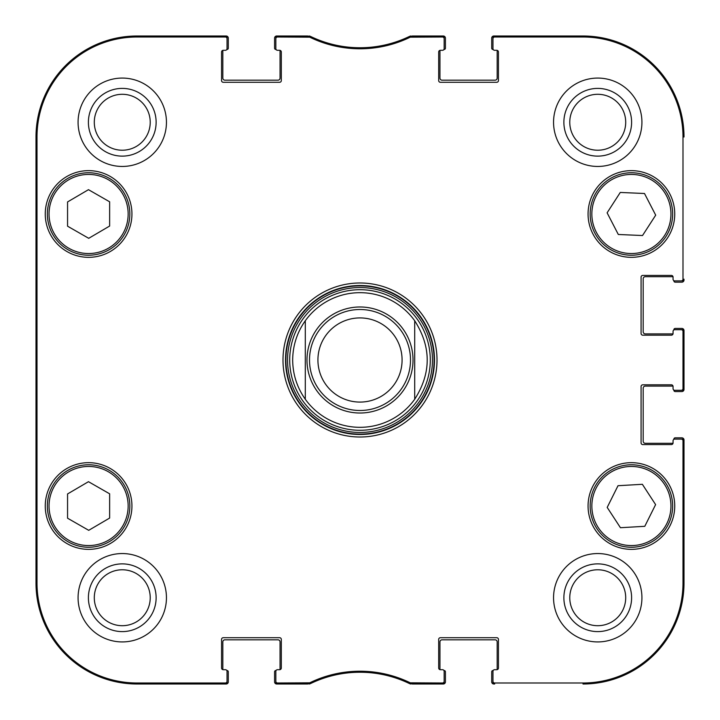 <?xml version="1.0" encoding="UTF-8"?>
<svg xmlns="http://www.w3.org/2000/svg" width="720" height="720" viewBox="0 0 720 720"><rect width="100%" height="100%" fill="white"/><g stroke="black" fill="none" stroke-linecap="round" stroke-linejoin="round"><path stroke-width="1.08" d="M226.809 670.536L227.034 670.536A1.26 1.26 0 0 1 228.294 671.796L228.294 681.894A2.106 2.106 0 0 1 226.188 684L136.989 684A100.989 100.989 0 0 1 36 583.011L36 136.989A100.989 100.989 0 0 1 136.989 36L226.188 36A2.106 2.106 0 0 1 228.294 38.106L228.294 48.204A1.26 1.26 0 0 1 227.034 49.464L226.809 49.464M279.63 50.31A1.683 1.683 0 0 1 281.313 51.993L281.313 80.604A1.683 1.683 0 0 1 279.63 82.287L223.245 82.287A1.683 1.683 0 0 1 221.562 80.604L221.562 51.993A1.683 1.683 0 0 1 223.245 50.31A1.683 1.683 0 0 0 222.885 50.346A1.26 1.26 0 0 0 222.822 50.724L222.822 78.075A2.106 2.106 0 0 0 224.928 80.181L277.947 80.181A2.106 2.106 0 0 0 280.053 78.075L280.053 50.724A1.26 1.26 0 0 0 279.99 50.346A1.683 1.683 0 0 0 279.63 50.31L277.524 50.31A1.683 1.683 0 0 1 275.841 48.627L275.841 38.691A1.683 1.683 -90 0 1 277.524 37.008L309.735 37.179A114.624 114.624 0 0 0 410.265 37.179L442.476 37.008A1.683 1.683 -90 0 1 444.159 38.691L444.159 37.683A1.683 1.683 -90 0 0 442.476 36L410.031 36.171A113.607 113.607 0 0 1 309.969 36.171L277.524 36A1.683 1.683 -90 0 0 275.841 37.683L275.841 38.691M276.066 49.464L275.841 49.464A1.26 1.26 0 0 1 274.581 48.204L274.581 38.106A2.106 2.106 0 0 1 276.687 36L307.746 36M310.761 36.558A8.415 8.415 0 0 1 311.355 36.81A113.607 113.607 0 0 0 408.645 36.81A8.415 8.415 0 0 1 409.239 36.558M412.254 36L443.313 36A2.106 2.106 0 0 1 445.419 38.106L445.419 48.204A1.26 1.26 0 0 1 444.159 49.464L443.934 49.464M496.755 50.31A1.683 1.683 0 0 1 498.438 51.993L498.438 80.604A1.683 1.683 0 0 1 496.755 82.287L440.37 82.287A1.683 1.683 0 0 1 438.687 80.604L438.687 51.993A1.683 1.683 0 0 1 440.37 50.31A1.683 1.683 0 0 0 440.01 50.346A1.26 1.26 0 0 0 439.947 50.724L439.947 78.075A2.106 2.106 0 0 0 442.053 80.181L495.072 80.181A2.106 2.106 0 0 0 497.178 78.075L497.178 50.724A1.26 1.26 0 0 0 497.115 50.346A1.683 1.683 0 0 0 496.755 50.31L494.649 50.31A1.683 1.683 0 0 1 492.966 48.627L492.966 38.691A1.683 1.683 -90 0 1 494.649 37.008L583.011 37.008A99.981 99.981 0 0 1 682.992 136.989L682.992 279.207A1.683 1.683 -0 0 1 681.309 280.89L682.317 280.89A1.683 1.683 0 0 0 684 279.207L684 280.053A2.106 2.106 0 0 1 681.894 282.159L675.162 282.159A1.26 1.26 0 0 1 673.902 280.89L673.902 280.665M493.191 49.464L492.966 49.464A1.26 1.26 0 0 1 491.706 48.204L491.706 38.106A2.106 2.106 0 0 1 493.812 36L583.011 36A100.989 100.989 0 0 1 684 136.989A100.989 100.989 0 0 0 583.011 36L494.649 36A1.683 1.683 -90 0 0 492.966 37.683L492.966 38.691M673.056 333.495A1.683 1.683 0 0 1 671.373 335.178L642.762 335.178A1.683 1.683 0 0 1 641.079 333.495L641.079 277.11A1.683 1.683 0 0 1 642.762 275.427L671.373 275.427A1.683 1.683 0 0 1 673.056 277.11A1.683 1.683 0 0 0 673.02 276.741A1.26 1.26 0 0 0 672.642 276.687L645.291 276.687A2.106 2.106 0 0 0 643.185 278.793L643.185 331.812A2.106 2.106 0 0 0 645.291 333.909L672.642 333.909A1.26 1.26 0 0 0 673.02 333.855A1.683 1.683 0 0 0 673.056 333.495L673.056 331.389A1.683 1.683 0 0 1 674.739 329.706L681.309 329.706A1.683 1.683 0 0 1 682.992 331.389L682.992 388.611A1.683 1.683 -0 0 1 681.309 390.294L682.317 390.294A1.683 1.683 0 0 0 684 388.611L684 331.389A1.683 1.683 0 0 0 682.317 329.706L681.309 329.706M673.902 329.931L673.902 329.706A1.26 1.26 0 0 1 675.162 328.446L681.894 328.446A2.106 2.106 0 0 1 684 330.543L684 389.457A2.106 2.106 0 0 1 681.894 391.554L675.162 391.554A1.26 1.26 0 0 1 673.902 390.294L673.902 390.069M673.056 442.89A1.683 1.683 0 0 1 671.373 444.573L642.762 444.573A1.683 1.683 0 0 1 641.079 442.89L641.079 386.505A1.683 1.683 0 0 1 642.762 384.822L671.373 384.822A1.683 1.683 0 0 1 673.056 386.505A1.683 1.683 0 0 0 673.02 386.145A1.26 1.26 0 0 0 672.642 386.091L645.291 386.091A2.106 2.106 0 0 0 643.185 388.188L643.185 441.207A2.106 2.106 0 0 0 645.291 443.313L672.642 443.313A1.26 1.26 0 0 0 673.02 443.259A1.683 1.683 0 0 0 673.056 442.89L673.056 440.793A1.683 1.683 0 0 1 674.739 439.11L681.309 439.11A1.683 1.683 0 0 1 682.992 440.793L682.992 583.011A99.981 99.981 0 0 1 583.011 682.992L494.649 682.992A1.683 1.683 90 0 1 492.966 681.309L492.966 682.317A1.683 1.683 90 0 0 494.649 684L493.812 684A2.106 2.106 0 0 1 491.706 681.894L491.706 671.796A1.26 1.26 0 0 1 492.966 670.536L493.191 670.536M673.902 439.335L673.902 439.11A1.26 1.26 0 0 1 675.162 437.841L681.894 437.841A2.106 2.106 0 0 1 684 439.947L684 583.011A100.989 100.989 0 0 1 583.011 684A100.989 100.989 0 0 0 684 583.011L684 440.793A1.683 1.683 0 0 0 682.317 439.11L681.309 439.11M440.37 669.69A1.683 1.683 0 0 1 438.687 668.007L438.687 639.396A1.683 1.683 0 0 1 440.37 637.713L496.755 637.713A1.683 1.683 0 0 1 498.438 639.396L498.438 668.007A1.683 1.683 0 0 1 496.755 669.69A1.683 1.683 0 0 0 497.115 669.654A1.26 1.26 0 0 0 497.178 669.276L497.178 641.925A2.106 2.106 0 0 0 495.072 639.819L442.053 639.819A2.106 2.106 0 0 0 439.947 641.925L439.947 669.276A1.26 1.26 0 0 0 440.01 669.654A1.683 1.683 0 0 0 440.37 669.69L442.476 669.69A1.683 1.683 0 0 1 444.159 671.373L444.159 681.309A1.683 1.683 90 0 1 442.476 682.992L410.265 682.821A114.624 114.624 0 0 0 309.735 682.821L277.524 682.992A1.683 1.683 90 0 1 275.841 681.309L275.841 682.317A1.683 1.683 90 0 0 277.524 684L309.969 683.829A113.607 113.607 0 0 1 410.031 683.829L442.476 684A1.683 1.683 90 0 0 444.159 682.317L444.159 681.309M443.934 670.536L444.159 670.536A1.26 1.26 0 0 1 445.419 671.796L445.419 681.894A2.106 2.106 0 0 1 443.313 684L412.263 684M409.203 683.424A8.415 8.415 0 0 1 408.654 683.19A113.607 113.607 0 0 0 311.346 683.19A8.415 8.415 0 0 1 310.797 683.424M307.737 684L276.687 684A2.106 2.106 0 0 1 274.581 681.894L274.581 671.796A1.26 1.26 0 0 1 275.841 670.536L276.066 670.536M223.245 669.69A1.683 1.683 0 0 1 221.562 668.007L221.562 639.396A1.683 1.683 0 0 1 223.245 637.713L279.63 637.713A1.683 1.683 0 0 1 281.313 639.396L281.313 668.007A1.683 1.683 0 0 1 279.63 669.69A1.683 1.683 0 0 0 279.99 669.654A1.26 1.26 0 0 0 280.053 669.276L280.053 641.925A2.106 2.106 0 0 0 277.947 639.819L224.928 639.819A2.106 2.106 0 0 0 222.822 641.925L222.822 669.276A1.26 1.26 0 0 0 222.885 669.654A1.683 1.683 0 0 0 223.245 669.69L225.351 669.69A1.683 1.683 0 0 1 227.034 671.373L227.034 681.309A1.683 1.683 90 0 1 225.351 682.992L136.989 682.992A99.981 99.981 0 0 1 37.008 583.011L37.008 136.989A99.981 99.981 0 0 1 136.989 37.008L225.351 37.008A1.683 1.683 -90 0 1 227.034 38.691L227.034 37.683A1.683 1.683 -90 0 0 225.351 36L136.989 36A100.989 100.989 0 0 0 36 136.989L36 583.011A100.989 100.989 0 0 0 136.989 684L225.351 684A1.683 1.683 90 0 0 227.034 682.317L227.034 681.309M414.702 320.751C431.379 346.914 431.379 373.086 414.702 399.249L414.702 320.751L414.702 399.249A67.329 67.329 0 0 1 305.298 399.249C297.009 387.477 292.806 374.391 292.671 360C292.806 345.609 297.009 332.523 305.298 320.751L305.298 399.249L305.298 320.751A67.329 67.329 0 0 1 414.702 320.751A67.329 67.329 0 0 0 305.298 320.751A67.329 67.329 0 0 1 414.702 320.751A67.329 67.329 0 0 0 360 292.671M317.925 360A42.075 42.075 0 0 1 381.042 323.559A42.075 42.075 0 0 1 381.042 396.441A42.075 42.075 0 0 1 317.925 360M309.51 360A50.49 50.49 0 0 1 385.245 316.269A50.49 50.49 0 0 1 385.245 403.731A50.49 50.49 0 0 1 309.51 360M109.638 493.812L109.638 518.058L88.722 530.325L67.554 518.202L67.554 493.956L88.47 481.689L109.638 493.812M131.94 506.007A43.344 43.344 0 0 1 66.924 543.546A43.344 43.344 0 0 1 66.924 468.477A43.344 43.344 0 0 1 131.94 506.007M642.366 484.299L655.605 504.612L644.787 526.311L620.442 527.715L607.194 507.411L618.012 485.712L642.366 484.299M633.78 547.182A41.238 41.238 0 0 0 665.865 483.372A41.238 41.238 0 0 0 594.558 487.485A41.238 41.238 0 0 0 633.78 547.182M131.94 213.993A43.344 43.344 0 0 1 66.924 251.523A43.344 43.344 0 0 1 66.924 176.454A43.344 43.344 0 0 1 131.94 213.993M674.739 506.007A43.344 43.344 0 0 1 609.732 543.546A43.344 43.344 0 0 1 609.732 468.477A43.344 43.344 0 0 1 674.739 506.007M494.649 669.69L496.755 669.69L494.649 669.69A1.683 1.683 0 0 0 492.966 671.373L492.966 681.309M673.056 388.611L673.056 386.505L673.056 388.611A1.683 1.683 0 0 0 674.739 390.294L681.309 390.294M673.056 279.207L673.056 277.11L673.056 279.207A1.683 1.683 0 0 0 674.739 280.89L681.309 280.89M442.476 50.31L440.37 50.31L442.476 50.31A1.683 1.683 0 0 0 444.159 48.627L444.159 38.691M225.351 50.31L223.245 50.31L225.351 50.31A1.683 1.683 0 0 0 227.034 48.627L227.034 38.691M277.524 669.69L279.63 669.69L277.524 669.69A1.683 1.683 0 0 0 275.841 671.373L275.841 681.309M282.996 360A77.004 77.004 0 0 0 398.502 426.69A77.004 77.004 0 0 0 398.502 293.31A77.004 77.004 0 0 0 282.996 360M166.446 597.744A44.181 44.181 0 0 1 100.17 636.003A44.181 44.181 0 0 1 100.17 559.476A44.181 44.181 0 0 1 166.446 597.744M641.925 597.744A44.181 44.181 0 0 1 575.649 636.003A44.181 44.181 0 0 1 575.649 559.476A44.181 44.181 0 0 1 641.925 597.744M641.925 122.256A44.181 44.181 0 0 1 575.649 160.524A44.181 44.181 0 0 1 575.649 83.997A44.181 44.181 0 0 1 641.925 122.256M166.446 122.256A44.181 44.181 0 0 1 100.17 160.524A44.181 44.181 0 0 1 100.17 83.997A44.181 44.181 0 0 1 166.446 122.256M674.739 213.993A43.344 43.344 0 0 1 609.732 251.523A43.344 43.344 0 0 1 609.732 176.454A43.344 43.344 0 0 1 674.739 213.993M68.103 541.791A41.238 41.238 0 0 0 129.834 505.872A41.238 41.238 0 0 0 67.86 470.367A41.238 41.238 0 0 0 68.103 541.791M109.638 201.798L109.638 226.044L88.722 238.311L67.554 226.188L67.554 201.942L88.47 189.675L109.638 201.798M68.103 249.768A41.238 41.238 0 0 0 129.834 213.849A41.238 41.238 0 0 0 67.86 178.353A41.238 41.238 0 0 0 68.103 249.768M655.695 215.163L642.528 235.53L618.309 234.486L607.113 212.814L620.271 192.447L644.499 193.5L655.695 215.163M594.765 232.92A41.238 41.238 0 0 0 666.117 236.25A41.238 41.238 0 0 0 633.33 172.8A41.238 41.238 0 0 0 594.765 232.92M360 289.701A70.299 70.299 0 0 0 299.124 395.145A70.299 70.299 0 0 0 420.876 395.145A70.299 70.299 0 0 0 360 289.701M305.298 399.249A67.329 67.329 0 0 0 414.702 399.249A67.329 67.329 0 0 1 305.298 399.249M36.324 267.426L36.324 208.521L36.693 267.426M36.324 511.479L36.324 452.574L36.693 511.479M36.081 360L36.468 403.74L36.81 342.945L36.468 316.305L36.081 360M88.398 122.256A33.858 33.858 0 0 0 139.194 151.587A33.858 33.858 0 0 0 139.194 92.934A33.858 33.858 0 0 0 88.398 122.256M94.293 122.256A27.972 27.972 0 0 1 136.242 98.037A27.972 27.972 0 0 1 136.242 146.484A27.972 27.972 0 0 1 94.293 122.256M88.398 597.744A33.858 33.858 0 0 0 139.194 627.066A33.858 33.858 0 0 0 139.194 568.413A33.858 33.858 0 0 0 88.398 597.744M94.293 597.744A27.972 27.972 0 0 1 136.242 573.516A27.972 27.972 0 0 1 136.242 621.963A27.972 27.972 0 0 1 94.293 597.744M563.877 597.744A33.858 33.858 0 0 0 614.673 627.066A33.858 33.858 0 0 0 614.673 568.413A33.858 33.858 0 0 0 563.877 597.744M569.772 597.744A27.972 27.972 0 0 1 611.721 573.516A27.972 27.972 0 0 1 611.721 621.963A27.972 27.972 0 0 1 569.772 597.744M563.877 122.256A33.858 33.858 0 0 0 614.673 151.587A33.858 33.858 0 0 0 614.673 92.934A33.858 33.858 0 0 0 563.877 122.256M569.772 122.256A27.972 27.972 0 0 1 611.721 98.037A27.972 27.972 0 0 1 611.721 146.484A27.972 27.972 0 0 1 569.772 122.256M285.525 360A74.475 74.475 0 0 1 397.242 295.497A74.475 74.475 0 0 1 397.242 424.503A74.475 74.475 0 0 1 285.525 360M308.997 37.008L309.231 36L309.969 36.171L309.735 37.179M309.735 682.821L309.969 683.829L309.231 684L308.997 682.992M411.003 682.992L410.769 684L410.031 683.829L410.265 682.821M410.265 37.179L410.031 36.171L410.769 36L411.003 37.008M306.981 360A53.019 53.019 0 0 1 386.505 314.082A53.019 53.019 0 0 1 386.505 405.918A53.019 53.019 0 0 1 306.981 360M68.94 540.333A39.555 39.555 0 0 1 68.706 471.825A39.555 39.555 0 0 1 128.151 505.872A39.555 39.555 0 0 1 68.94 540.333M633.681 545.499A39.555 39.555 0 0 1 596.07 488.241A39.555 39.555 0 0 1 664.461 484.29A39.555 39.555 0 0 1 633.681 545.499M68.94 248.31A39.555 39.555 0 0 1 68.706 179.802A39.555 39.555 0 0 1 128.151 213.858A39.555 39.555 0 0 1 68.94 248.31M596.259 232.146A39.555 39.555 0 0 1 633.249 174.483A39.555 39.555 0 0 1 664.695 235.341A39.555 39.555 0 0 1 596.259 232.146M360 285.894A74.106 74.106 0 0 0 295.821 397.053A74.106 74.106 0 0 0 424.179 397.053A74.106 74.106 0 0 0 360 285.894M360 287.55A72.45 72.45 0 0 0 297.252 396.225A72.45 72.45 0 0 0 422.748 396.225A72.45 72.45 0 0 0 360 287.55M36 136.989L37.008 136.989M36 583.011L37.008 583.011M277.524 37.008L277.524 36M442.476 36L442.476 37.008M277.524 684L277.524 682.992M225.351 682.992L225.351 684M442.476 682.992L442.476 684M494.649 684L494.649 682.992M682.992 440.793L684 440.793M684 583.011L682.992 583.011M684 388.611L682.992 388.611M684 279.207L682.992 279.207M684 136.989L682.992 136.989M682.992 331.389L684 331.389M494.649 37.008L494.649 36M225.351 36L225.351 37.008M136.989 36L136.989 37.008M583.011 684L583.011 682.992M583.011 36L583.011 37.008M136.989 684L136.989 682.992"/></g></svg>
